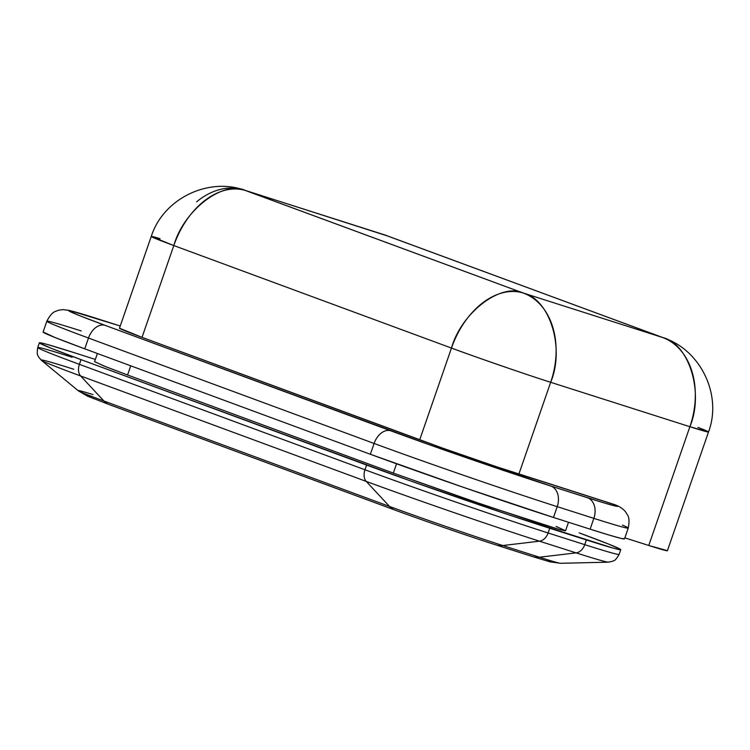 <?xml version="1.0" encoding="UTF-8"?>
<svg xmlns="http://www.w3.org/2000/svg" width="750" height="750" viewBox="0 0 750 750"><rect width="100%" height="100%" fill="white"/><g stroke="black" fill="none" stroke-linecap="round" stroke-linejoin="round"><path stroke-width="1.12" d="M616.791 505.462L615 504.731A120 2.681 -160.9 0 1 587.559 497.766L550.922 486.075A120 2.681 -160.9 0 1 390.684 430.781L105.094 325.35A120 2.681 -160.9 0 1 98.728 319.144L120.234 326.006L75.628 312.094L68.728 310.791L79.069 315.45L105.094 325.35L428.419 444.422L550.922 486.075L603.497 502.734L613.716 505.641L617.625 506.316L615 504.731L496.734 466.809L443.053 448.275L142.031 337.331L119.475 328.209A74.287 1.659 19.1 0 0 142.031 337.331L419.691 439.838L451.472 348.066L173.812 245.559L142.031 337.331L173.812 245.559A74.287 1.659 -160.9 0 1 151.247 236.456A74.287 1.659 -160.9 0 1 160.078 238.669M120.234 325.997L69.281 310.397L62.925 309.609L58.65 310.209C55.575 311.794 52.416 310.481 46.837 321.216L43.097 332.016A137.137 3.056 19.1 0 0 84.75 348.834L88.491 338.034A137.137 3.056 -160.9 0 1 46.828 321.225A137.137 3.056 -160.9 0 1 81.225 330.947M43.106 331.988L55.013 337.519L84.75 348.834L370.35 454.266L84.75 348.834L88.491 338.034L374.091 443.466L370.35 454.266A137.137 3.056 19.1 0 0 553.481 517.463L557.212 506.663A137.137 3.056 -160.9 0 1 374.091 443.466L370.35 454.266L463.416 487.331L553.481 517.463L557.212 506.663L593.85 518.353L590.119 529.153L553.481 517.463L590.119 529.153A137.137 3.056 19.1 0 0 624.497 538.894L628.247 528.084C630.497 516.159 627.197 515.25 625.744 512.109C623.597 509.288 620.428 506.991 616.256 505.219L518.888 474.066L550.669 382.303L518.888 474.066A74.287 1.659 19.1 0 1 419.691 439.838L451.472 348.066A74.287 49.969 -69.7 0 1 523.406 293.081L662.625 337.5L384.966 234.994L245.738 190.584L523.406 293.081L244.012 189.984C207.131 177.197 163.078 199.275 151.247 236.447L173.812 245.559C183.703 210.159 223.266 179.925 245.738 190.584A74.287 49.969 110.3 0 0 173.812 245.559L451.472 348.066C474.853 356.803 529.406 375.628 550.669 382.303L689.888 426.713L648.769 545.475L667.341 550.65M622.406 525.075A137.137 3.056 -160.9 0 1 628.237 528.094A137.137 3.056 -160.9 0 1 593.85 518.353L590.119 529.153L609.628 535.219L621.328 538.472L624.412 538.697M73.772 369.262A129.713 2.897 -160.9 0 0 41.4 360.3A129.713 2.897 19.1 0 0 80.644 375.975A11.428 7.687 -69.7 0 1 79.388 364.341A11.428 7.687 110.3 0 0 80.644 375.975L366.234 481.406A11.428 7.687 -69.7 0 1 364.978 469.772A11.428 7.687 110.3 0 0 366.234 481.406A129.713 2.897 19.1 0 0 539.456 541.181A11.428 8.456 -72.3 0 0 548.109 532.969A11.428 8.456 107.7 0 1 539.456 541.181L576.094 552.872A129.713 2.897 19.1 0 0 608.391 562.163A129.713 2.897 -160.9 0 1 576.094 552.872A11.428 8.456 -72.3 0 0 584.747 544.659L548.109 532.969A137.137 3.056 -160.9 0 1 364.978 469.772L79.388 364.341A137.137 3.056 -160.9 0 1 37.725 347.522A137.137 3.056 19.1 0 0 79.388 364.341L81.019 359.634L409.734 480.647L508.847 514.847L612.778 548.006C618.722 549.666 621.356 550.153 620.672 549.487L608.85 544.172L579.113 532.856A137.137 3.056 -160.9 0 1 620.766 549.675A137.137 3.056 -160.9 0 1 586.378 539.944L584.747 544.659L548.109 532.969L549.741 528.263A137.137 3.056 -160.9 0 1 366.609 465.066L364.978 469.772L79.388 364.341L81.019 359.634A137.137 3.056 -160.9 0 1 39.356 342.816A137.137 3.056 -160.9 0 1 73.744 352.538L47.344 344.475C41.4 342.825 38.775 342.328 39.45 342.994L51.281 348.319L81.019 359.634L366.609 465.066L364.978 469.772A137.137 3.056 19.1 0 0 548.109 532.969L549.741 528.263L586.378 539.944L584.747 544.659A137.137 3.056 19.1 0 0 619.134 554.381A137.137 3.056 -160.9 0 1 584.747 544.659A11.428 8.456 107.7 0 1 576.094 552.872L539.447 557.222L502.809 545.531L539.456 541.181A129.713 2.897 -160.9 0 1 366.234 481.406L389.522 506.438A84.834 1.894 19.1 0 0 502.809 545.531L539.456 541.181L576.094 552.872L539.447 557.222A84.834 1.894 19.1 0 0 560.569 563.297A84.834 1.894 -160.9 0 1 539.447 557.222A28.575 21.131 107.7 0 1 532.575 556.594A28.575 21.131 107.7 0 1 531.909 556.369L495.272 544.678A28.575 21.131 107.7 0 0 495.938 544.913A28.575 21.131 -72.3 0 0 502.809 545.531A28.575 21.131 107.7 0 1 495.938 544.913C470.475 536.822 422.381 520.219 394.8 510.009A28.575 19.219 -69.7 0 1 389.522 506.438L103.922 401.006L80.644 375.975L366.234 481.406L389.522 506.438A28.575 19.219 110.3 0 0 394.8 510.009L109.2 404.578A28.575 19.219 -69.7 0 1 103.922 401.006L80.644 375.975A129.713 2.897 -160.9 0 1 44.559 361.941M95.362 359.438L73.744 352.538L95.362 359.438M546.319 560.766L550.622 561.581M91.378 396.497L87.075 395.691L93.525 398.588M620.766 549.675L619.134 554.391C614.559 562.359 613.734 560.109 612.6 561.281L608.344 562.163L560.541 563.297L550.059 561.853L532.575 556.594A28.575 21.131 -72.3 0 0 539.447 557.222L502.809 545.531A84.834 1.894 -160.9 0 1 389.522 506.438L103.922 401.006A84.834 1.894 -160.9 0 1 78.253 390.759A84.834 1.894 19.1 0 0 103.922 401.006A28.575 19.219 110.3 0 0 109.2 404.578A28.575 19.219 -69.7 0 0 109.753 404.766L395.344 510.197A28.575 19.219 -69.7 0 1 394.8 510.009M127.566 374.981L104.025 366.019L94.594 361.641L105.562 366.637L127.566 374.981L393.328 473.091L127.566 374.981L130.744 365.812L127.566 374.981M556.097 526.462L565.453 530.672L559.209 529.5L538.312 523.125L467.016 499.266L393.328 473.091L396.553 463.8L393.328 473.091L486.328 505.894L560.156 529.763L565.538 530.822L568.5 522.253M624.862 537.853L648.769 545.475L624.862 537.853M46.828 321.225A137.137 3.056 19.1 0 0 88.491 338.034A17.147 11.531 -69.7 0 1 105.094 325.35A17.147 11.531 110.3 0 0 88.491 338.034L374.091 443.466A17.147 11.531 -69.7 0 1 390.684 430.781A17.147 11.531 110.3 0 0 374.091 443.466A137.137 3.056 19.1 0 0 557.212 506.663A17.147 12.675 -72.3 0 0 550.922 486.075A17.147 12.675 107.7 0 1 557.212 506.663L593.85 518.353A17.147 12.675 -72.3 0 0 587.559 497.766A17.147 12.675 107.7 0 1 593.85 518.353A137.137 3.056 19.1 0 0 628.237 528.094M698.006 427.406A74.287 1.659 -160.9 0 1 708.516 431.981L667.397 550.744A74.287 1.659 19.1 0 1 648.769 545.475L689.888 426.713L708.516 431.991A74.287 1.659 -160.9 0 1 689.888 426.713A74.287 54.947 -72.3 0 0 662.625 337.5C689.222 343.781 704.222 392.85 689.888 426.713L550.669 382.303A74.287 1.659 -160.9 0 1 451.472 348.066C461.363 312.666 500.925 282.431 523.406 293.081A74.287 54.947 107.7 0 1 550.669 382.303C564.994 348.431 550.003 299.363 523.406 293.081L662.625 337.5A74.287 49.969 -69.7 0 1 664.2 338.044M196.622 201.825A74.287 54.947 107.7 0 1 243.834 189.928A74.287 54.947 107.7 0 1 245.738 190.584L384.966 234.994A74.287 54.947 -72.3 0 0 383.062 234.347M244.012 189.984L387.787 236.044M386.531 235.547A74.287 49.969 110.3 0 0 384.966 234.994L664.05 337.997C701.128 350.616 722.25 395.4 708.516 431.991M109.2 404.578L87.469 396.141L78.263 390.759L41.4 360.3L38.597 356.981C38.428 355.359 36.394 356.616 37.725 347.522A137.137 3.056 -160.9 0 1 72.112 357.253M78.253 390.759A84.834 1.894 -160.9 0 1 93.019 394.594M37.725 347.522L39.356 342.806M151.247 236.447L119.466 328.219M383.241 234.403L664.05 337.997M94.584 361.659L97.416 353.503M532.575 556.594L495.938 544.913"/></g></svg>
